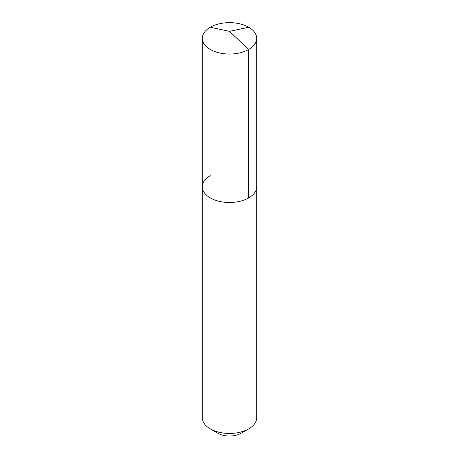 <?xml version="1.0" encoding="UTF-8"?>
<svg xmlns="http://www.w3.org/2000/svg" width="459" height="459" viewBox="0 0 459 459"><rect width="100%" height="100%" fill="white"/><g stroke="black" fill="none" stroke-linecap="round" stroke-linejoin="round"><path stroke-width="0.69" d="M202.304 186.796L202.304 38.349A27.196 15.704 180 0 0 219.092 52.86A27.196 15.704 180 0 0 248.732 49.452L229.5 31.35L248.732 49.452A27.196 15.704 0 0 0 256.696 38.349L256.696 417.747A27.196 15.704 0 0 1 248.732 428.849L241.038 433.29L248.732 428.849A27.196 15.704 180 0 1 210.268 428.849A27.196 15.704 180 0 1 202.304 417.747L202.304 186.796A27.196 15.704 180 0 0 219.092 201.3A27.196 15.704 180 0 0 248.732 197.898A27.196 15.704 0 0 0 256.696 186.796A27.196 15.704 0 0 1 248.732 197.898L248.732 49.452L248.732 197.898A27.196 15.704 180 0 1 219.092 201.3A27.196 15.704 180 0 1 202.304 186.796A27.196 15.704 180 0 1 210.268 175.694M241.038 433.29A16.317 9.421 180 0 1 217.962 433.29L210.268 428.849M256.696 38.349A27.196 15.704 0 0 0 239.908 23.845A27.196 15.704 0 0 0 210.268 27.247A27.196 15.704 180 0 0 202.304 38.349M248.732 27.247L229.5 31.35L210.268 27.247"/></g></svg>
